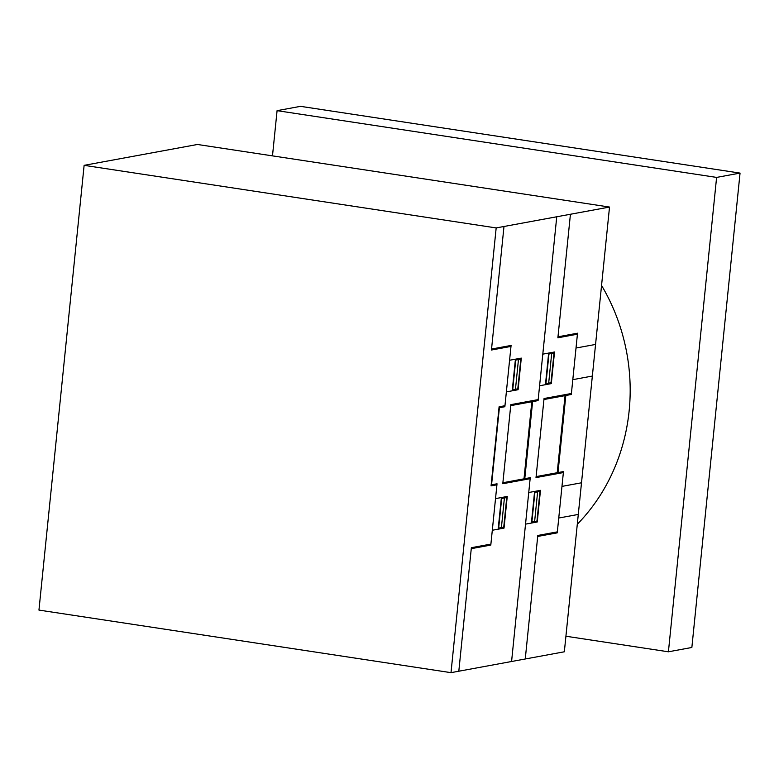 <?xml version="1.0" encoding="UTF-8"?>
<svg xmlns="http://www.w3.org/2000/svg" width="779" height="779" viewBox="0 0 779 779"><rect width="100%" height="100%" fill="white"/><g stroke="black" fill="none" stroke-linecap="round" stroke-linejoin="round"><path stroke-width="1.17" d="M277.081 110.657L300.528 106.343L740.05 173.094L691.859 647.476L668.411 651.799L716.602 177.408L277.081 110.657L272.484 155.868M740.05 173.094L716.602 177.408M565.924 636.229L668.411 651.799M601.554 285.435A190.125 174.486 79.6 0 1 629.14 410.884A190.125 174.486 79.6 0 1 577.288 524.277M451.002 672.657L564.337 651.789L609.519 207.058L197.467 144.475L84.122 165.343L496.174 227.926L451.002 672.657L38.95 610.084L84.122 165.343M609.519 207.058L496.174 227.926M543.937 399.52L571.299 394.486L577.521 333.208L557.978 336.81M570.432 214.254L557.881 337.794L577.424 334.191M560.598 439.434L561.717 434.107L561.659 429.015M561.747 428.09L561.912 434.039L560.51 440.271M564.074 412.792L563.285 412.928M564.123 412.286L563.344 412.432M569.342 394.846L569.449 393.853M568.952 394.914L569.059 393.921M528.444 435.042L528.503 440.145L527.383 445.461M530.85 418.907L530.071 419.053M527.295 446.386L528.698 440.154L528.532 434.205M530.898 418.401L530.119 418.547M539.584 385.771L551.308 383.609L554.521 351.991L542.797 354.143M551.415 382.635L545.943 383.638L548.952 353.987L554.424 352.984M548.679 383.132L551.688 353.481M545.446 384.69L548.659 353.072M510.722 405.635L538.085 400.601L556.751 216.776M535.728 401.029L535.835 400.036M547.111 383.424L547.014 384.407M548.698 383.132L548.572 384.115M550.617 352.712L550.51 353.705M550.227 352.78L550.12 353.773M551.016 382.703L554.025 353.053M551.22 382.664L551.143 383.638M563.373 472.561L536.01 477.605L544.044 398.527L571.396 393.492M536.108 476.612L563.47 471.568L557.248 532.846L537.705 536.439M525.26 658.985L537.802 535.465L557.345 531.862M558.971 455.423L559.75 455.277M559.702 455.773L558.923 455.919M561.416 472.921L561.513 471.928M561.123 472.006L561.026 472.999M525.533 524.14L537.257 521.979L540.47 490.342L528.746 492.503M533.342 522.699L533.449 521.706M532.953 522.777L533.06 521.784M534.608 491.422L531.395 523.06M537.354 520.985L531.882 521.998L534.9 492.347L540.373 491.335M537.734 490.848L534.618 521.492M536.069 492.133L536.166 491.14M539.974 491.413L536.965 521.063M540.314 490.371L540.178 491.374M527.899 478.121L527.802 479.114M525.757 461.538L526.536 461.402M526.487 461.889L525.708 462.035M557.998 472.58L565.827 395.489M532.612 401.613L524.773 478.696M557.219 472.717L565.048 395.635M523.994 478.842L531.823 401.75M558.747 518.025L578.291 514.432M561.961 486.388L581.504 482.795M572.808 379.655L592.342 376.053M576.022 348.028L595.555 344.435M511.579 661.507L530.246 477.683L502.893 482.727M503.984 226.485L491.442 350.024L510.985 346.421M491.539 349.041L511.082 345.448L504.86 406.716L499.388 407.729L491.559 484.811L497.031 483.798L490.799 545.076L471.266 548.669M506.36 391.886L518.093 389.724L521.297 358.106L509.573 360.258M496.924 484.801L491.062 485.872L499.096 406.804L504.958 405.723M517.801 388.818L520.81 359.168M518.191 388.75L512.718 389.753L515.727 360.102L521.2 359.1M515.357 390.23L518.463 359.606M512.222 390.805L515.435 359.187M513.887 389.539L513.789 390.522M517.996 388.779L517.928 389.753M517.392 358.827L517.295 359.82M517.003 358.895L516.896 359.888M458.812 671.216L471.363 547.695L490.906 544.093M492.309 530.256L504.032 528.104L507.246 496.466L495.522 498.618M499.729 528.892L499.836 527.899M501.384 497.538L498.171 529.175M500.128 528.814L500.225 527.821M506.759 497.528L503.74 527.179M504.412 497.956L501.403 527.607M504.13 527.101L498.667 528.113L501.676 498.463L507.148 497.46M502.844 498.248L502.942 497.255M504.51 496.963L504.432 497.956M507.09 496.496L506.954 497.489M530.148 478.676L502.786 483.72L510.82 404.642L538.182 399.608"/></g></svg>
